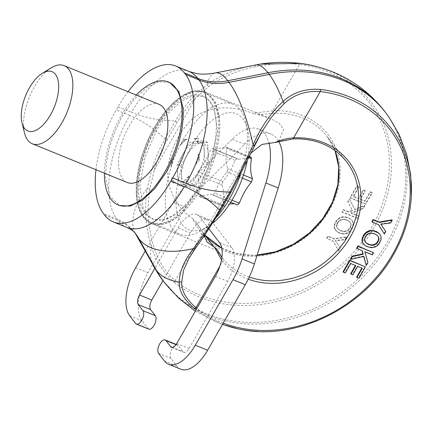 <?xml version="1.0" encoding="UTF-8"?>
<svg xmlns="http://www.w3.org/2000/svg" width="433" height="433" viewBox="0 0 433 433"><rect width="100%" height="100%" fill="white"/><g stroke="black" fill="none" stroke-linecap="round" stroke-linejoin="round"><path stroke-width="0.32" stroke-dasharray="2.17 1.62" d="M24.551 133.104A42.18 20.319 112.2 0 1 51.164 67.851M159.16 104.396A42.18 20.319 -67.8 0 0 154.538 103.671A42.18 20.319 -67.8 0 0 122.739 140.232A42.18 20.319 -67.8 0 0 127.302 182.515M343.055 271.778L344.977 272.563L350.4 263.129L355.872 265.64M350.4 263.129L350.714 263.535M356.646 277.098L358.551 277.878L365.106 266.484M350.654 273.78L352.446 274.511L357.36 265.97L361.836 268.07M356.624 248.185L362.091 250.691M365.939 265.034L367.601 262.144L364.581 251.427L372.017 254.463L373.251 252.32M350.443 258.934L363.531 255.99L363.65 256.433M363.238 243.736L365.901 245.863L369.544 247.162L373.111 247.173L375.968 246.058L378.788 243.4L380.477 240.261L380.867 236.819L379.66 234.009M384.001 233.62L385.462 231.081L380.607 223.866L390.355 222.573L391.919 219.85M371.871 221.669L378.41 224.613M352.446 274.511L352.76 274.917M344.977 272.563L345.285 272.969M221.485 259.935L222.611 261.375A1.9 1.018 140.2 0 0 223.46 259.367L215.499 249.083L216.505 250.204L216.803 249.035M204.376 235.731L208.782 224.007L188.999 258.404L195.451 248.277L204.636 235.222L245.884 163.49L254.333 145.867M208.782 224.007L241.923 166.369L250.794 153.212M277.64 142.132L278.652 141.477L292.822 138.744A1.9 0.649 -92.7 0 0 293.103 138.928M357.36 265.97L357.669 266.371M361.966 267.848L362.275 268.254M358.551 277.878L358.865 278.278M362.01 250.382L362.318 250.783M363.531 255.99L363.839 256.39M367.601 262.144L367.909 262.55M364.581 251.427L364.895 251.833M372.017 254.463L372.326 254.864M363.964 244.521L364.277 244.926M364.851 245.23L365.165 245.635M365.901 245.863L366.21 246.263M367.103 246.431L367.411 246.837M368.304 246.864L368.618 247.265M369.544 247.162L369.858 247.568M370.772 247.319L371.081 247.719M371.942 247.33L372.256 247.73M373.111 247.173L373.419 247.579M374.226 246.875L374.534 247.275M374.859 246.621L375.167 247.026M375.968 246.058L376.277 246.464M377.002 245.316L377.311 245.722M377.939 244.439L378.247 244.845M378.788 243.4L379.097 243.806M379.562 242.193L379.876 242.594M379.947 241.49L380.255 241.895M380.477 240.261L380.786 240.667M380.807 239.076L381.116 239.476M380.937 237.928L381.246 238.329M380.867 236.819L381.181 237.224M380.612 235.758L380.926 236.164M380.223 234.87L380.537 235.271M378.177 224.24L378.485 224.646M385.462 231.081L385.771 231.482M380.607 223.866L380.916 224.272M390.355 222.573L390.663 222.973M204.831 235.087L196.236 222.281L192.349 218.324L201.805 234.307A80.473 67.884 142.5 0 0 225.22 251.27A80.473 67.884 142.5 0 0 250.35 256.298A80.473 67.884 142.5 0 0 335.337 197.74A80.473 67.884 142.5 0 0 303.16 115.73A80.473 67.884 142.5 0 0 278.024 110.696A80.473 67.884 142.5 0 0 272.839 110.772L252.764 113.262C227.422 103.628 200.165 106.08 185.351 126.69C177.611 136.206 172.274 147.328 169.341 160.064C163.571 182.012 173.795 206.168 192.349 218.324M213.951 247.048L215.499 249.083M196.236 222.281L202.498 232.169L209.096 240.753M335.045 150.608A78.573 66.287 142.5 0 0 327.104 136.422A78.573 66.287 142.5 0 0 302.862 118.133A78.573 66.287 142.5 0 0 278.322 113.224A78.573 66.287 142.5 0 0 273.255 113.294L258.084 114.723L252.764 113.262M278.652 141.477L283.62 129.283L279.323 123.4L270.262 118.404L258.084 114.723M203.883 233.901L204.863 235.043A78.573 66.287 142.5 0 1 203.894 233.917L201.805 234.307L175.181 280.606C164.735 271.523 157.444 259.638 153.304 244.954C147.88 226.519 146.722 207.845 149.829 188.929L154.37 169.828C157.45 159.458 161.628 149.618 166.894 140.303L164.946 139.096L175.37 120.969C180.897 111.411 187.024 103.2 193.751 96.332L206.898 84.749C220.473 75.017 236.526 68.452 255.053 65.069L260.244 64.095M273.255 113.294A1.9 0.649 87.3 0 1 272.839 110.772L299.463 64.474A132.52 111.795 -37.5 0 1 371.714 227.352A132.52 111.795 -37.5 0 1 175.181 280.606L174.391 282.43C163.214 272.741 155.479 260.493 151.193 245.684C145.428 226.876 144.108 207.813 147.236 188.501L151.918 169.087C155.09 158.738 159.431 148.741 164.946 139.096A138.544 116.878 -37.5 0 0 129.673 115.497A81.61 39.316 -67.8 0 0 116.856 218.968L118.101 220.581A81.61 39.316 112.2 0 0 126.804 227.417M377.922 236.099L375.2 233.858L370.821 232.802L369.084 233.095L366.865 234.264L365.154 236.315L365.463 236.716M365.95 235.173L366.258 235.574M366.865 234.264L367.173 234.67M367.909 233.571L368.218 233.972M369.084 233.095L369.398 233.495M369.69 232.932L369.999 233.338M370.821 232.802L371.13 233.208M372.007 232.857L372.315 233.263M373.23 233.116L373.544 233.517M374.507 233.555L374.821 233.961M375.2 233.858L375.508 234.258M376.288 234.486L376.596 234.886M377.175 235.189L377.484 235.595M377.857 235.98L378.171 236.386M365.154 236.315L364.305 239.833L365.311 242.052M365.073 241.776L365.382 242.182M364.591 240.91L364.9 241.311M364.305 239.833L364.618 240.239M364.305 238.713L364.613 239.119M364.581 237.549L364.895 237.95M166.894 140.303L177.319 122.176C182.699 112.97 188.799 104.948 195.613 98.096L208.657 86.616C222.01 76.917 237.739 70.254 255.838 66.639C270.203 63.548 284.741 62.823 299.463 64.474L300.34 63.402M155.68 129.121A66.428 31.999 112.2 0 1 202.503 95.893A66.428 31.999 112.2 0 1 199.158 185.676A66.428 31.999 112.2 0 1 152.335 218.909A66.428 31.999 112.2 0 1 155.68 129.121M358.914 187.213L353.49 196.647L358.654 198.752L363.568 190.211L365.36 190.942L360.451 199.483L365.057 201.361L370.377 192.111L372.283 192.891L365.733 204.284L350.335 198.005L356.992 186.428L358.914 187.213L358.605 186.812L353.182 196.241L358.345 198.346L363.255 189.806L365.051 190.536L360.142 199.077L364.748 200.961L370.069 191.711L371.974 192.485L365.42 203.878L350.026 197.6L356.684 186.028L358.605 186.812M343.423 210.027L348.809 212.224L352.57 210.703L348.062 201.962L349.61 199.277L354.979 209.751L364.895 205.735L363.238 208.619L351.385 213.274L358.822 216.305L357.588 218.449L342.194 212.17L343.423 210.027L343.115 209.621L348.5 211.818L352.256 210.297L347.753 201.556L349.296 198.871L354.67 209.345L364.586 205.329L362.93 208.219L351.076 212.868L358.508 215.899L357.274 218.043L341.881 211.764L343.115 209.621M335.212 229.658L334.476 227.06L334.763 224.754L336.262 221.599L337.978 219.531L340.04 218.091L342.232 217.317L344.565 217.149L347.017 217.599L349.436 218.568L351.39 219.91L352.706 221.544L353.442 224.126L353.155 226.432L351.656 229.587L349.934 231.655L347.872 233.089L345.653 233.874L343.32 234.047L340.863 233.614L337.41 232.018L335.781 230.518L334.487 228.31L334.162 226.654L334.449 224.348L335.948 221.193L337.67 219.125L339.732 217.685L341.924 216.911L344.257 216.744L346.703 217.193L349.128 218.162L351.818 220.273L352.965 222.638L352.841 226.026L350.524 230.291L347.564 232.689L344.192 233.636L340.555 233.208L337.096 231.617L334.904 229.257M326.926 238.718L328.176 236.542L334.487 239.113L346.833 237.149L345.377 239.687L335.645 240.948L340.484 248.196L338.92 250.913L333.091 241.23L326.617 238.312L327.868 236.137L334.173 238.707L346.524 236.743L345.063 239.281L335.337 240.548L340.17 247.79L338.606 250.512L332.782 240.829L326.617 238.312M95.98 169.736A81.61 39.316 112.2 0 1 116.217 110.009L118.052 106.81A81.61 39.316 112.2 0 1 128.033 91.704M169.547 82.449L158.803 81.805L146.565 87.634L134.106 99.33L122.723 115.681C110.561 137.737 104.921 159.008 105.809 179.495L110.047 196.355L119.378 205.464M200.387 186.179L212.43 158.326L217.42 130.387L214.303 108.201L209.843 100.786L203.737 96.397L192.988 95.747L180.75 101.576L168.291 113.278L156.914 129.624L144.871 157.471L139.881 185.411L142.998 207.602L147.458 215.017L153.563 219.407L164.313 220.056L176.55 214.227L189.01 202.525L200.387 186.179M353.49 196.647L353.182 196.241M356.992 186.428L356.684 186.028M350.335 198.005L350.026 197.6M365.733 204.284L365.42 203.878M372.283 192.891L371.974 192.485M370.377 192.111L370.069 191.711M365.057 201.361L364.748 200.961M360.451 199.483L360.142 199.077M365.36 190.942L365.051 190.536M363.568 190.211L363.255 189.806M358.654 198.752L358.345 198.346M348.809 212.224L348.5 211.818M342.194 212.17L341.881 211.764M357.588 218.449L357.274 218.043M358.822 216.305L358.508 215.899M351.385 213.274L351.076 212.868M363.238 208.619L362.93 208.219M364.895 205.735L364.586 205.329M354.979 209.751L354.67 209.345M349.61 199.277L349.296 198.871M348.062 201.962L347.753 201.556M352.57 210.703L352.256 210.297M334.796 228.716L334.487 228.31M335.781 230.518L335.467 230.118M336.506 231.303L336.192 230.903M337.41 232.018L337.096 231.617M338.465 232.635L338.157 232.229M339.586 233.171L339.277 232.77M340.863 233.614L340.555 233.208M342.102 233.912L341.794 233.511M343.32 234.047L343.012 233.641M344.506 234.036L344.192 233.636M345.653 233.874L345.345 233.474M346.73 233.582L346.416 233.176M347.872 233.089L347.564 232.689M348.944 232.451L348.635 232.045M349.934 231.655L349.626 231.249M350.838 230.697L350.524 230.291M351.656 229.587L351.342 229.181M352.067 228.9L351.758 228.494M352.716 227.639L352.402 227.233M353.155 226.432L352.841 226.026M353.393 225.268L353.079 224.862M353.442 224.126L353.128 223.72M353.279 223.044L352.965 222.638M353.117 222.47L352.808 222.064M352.706 221.544L352.397 221.144M352.126 220.678L351.818 220.273M351.39 219.91L351.082 219.509M350.486 219.195L350.178 218.795M349.436 218.568L349.128 218.162M348.294 218.037L347.98 217.631M347.017 217.599L346.703 217.193M345.778 217.296L345.464 216.89M344.565 217.149L344.257 216.744M343.385 217.155L343.077 216.749M342.232 217.317L341.924 216.911M341.188 217.599L340.874 217.198M340.04 218.091L339.732 217.685M338.969 218.73L338.655 218.329M337.978 219.531L337.67 219.125M337.08 220.484L336.766 220.083M336.262 221.599L335.948 221.193M335.846 222.286L335.537 221.88M335.207 223.531L334.898 223.125M334.763 224.754L334.449 224.348M334.525 225.918L334.211 225.512M334.476 227.06L334.162 226.654M334.622 228.137L334.308 227.731M328.176 236.542L327.868 236.137M333.091 241.23L332.782 240.829M338.92 250.913L338.606 250.512M340.484 248.196L340.17 247.79M335.645 240.948L335.337 240.548M345.377 239.687L345.063 239.281M346.833 237.149L346.524 236.743M334.487 239.113L334.173 238.707M136.271 95.06A66.428 31.999 -67.8 0 0 121.494 115.178A66.428 31.999 -67.8 0 0 104.413 173.178M215.12 155.783A70.222 33.828 -67.8 0 0 205.172 92.879A70.222 33.828 -67.8 0 0 142.181 160.021A70.222 33.828 -67.8 0 0 152.129 222.925A70.222 33.828 -67.8 0 0 215.12 155.783M336.777 223.85L338.141 221.474L340.1 219.872L342.384 219.179L346.016 219.618L348.895 221.122L350.524 223.168L350.811 225.36L349.945 227.758L348.235 229.809L346.032 230.984L343.753 231.254L340.576 230.508L338.379 229.29L336.782 227.211L336.495 225.019L336.777 223.85L337.085 224.256L337.659 223.022L337.35 222.616M240.358 174.943A70.222 33.828 -67.8 0 0 242.843 167.089A70.222 33.828 -67.8 0 0 245.744 121.917A70.222 33.828 -67.8 0 0 232.889 104.185A70.222 33.828 -67.8 0 0 174.38 158.088A70.222 33.828 -67.8 0 0 169.898 171.327A70.222 33.828 -67.8 0 0 179.852 234.226A70.222 33.828 -67.8 0 0 201.437 230.545A70.222 33.828 -67.8 0 0 216.446 217.393M337.659 223.022L339.369 220.971L341.588 219.802L343.856 219.542L347.001 220.278L349.209 221.523L350.833 223.574L351.125 225.766L350.254 228.159L348.549 230.21L346.34 231.39L344.067 231.66L341.594 231.184L338.687 229.69L337.318 228.115L336.809 226.546L337.085 224.256M336.809 225.425L336.495 225.019M336.809 226.546L336.501 226.14M337.096 227.617L336.782 227.211M337.318 228.115L337.009 227.709M337.902 228.943L337.588 228.537M338.687 229.69L338.379 229.29M339.683 230.345L339.375 229.939M340.885 230.913L340.576 230.508M341.594 231.184L341.285 230.778M342.855 231.514L342.546 231.108M344.067 231.66L343.753 231.254M345.225 231.623L344.912 231.222M346.34 231.39L346.032 230.984M347.515 230.913L347.206 230.508M348.549 230.21L348.235 229.809M349.463 229.301L349.15 228.9M350.254 228.159L349.945 227.758M350.817 226.946L350.508 226.54M351.125 225.766L350.811 225.36M351.12 224.646L350.811 224.24M350.833 223.574L350.524 223.168M350.6 223.092L350.292 222.686M350.021 222.264L349.707 221.858M349.209 221.523L348.895 221.122M348.219 220.857L347.91 220.451M347.001 220.278L346.692 219.872M346.324 220.024L346.016 219.618M345.063 219.693L344.755 219.287M343.856 219.542L343.542 219.141M342.698 219.58L342.384 219.179M341.588 219.802L341.28 219.396M340.414 220.278L340.1 219.872M339.369 220.971L339.055 220.565M338.454 221.88L338.141 221.474M247.27 160.675A62.628 30.175 -67.8 0 0 247.649 129.543A62.628 30.175 -67.8 0 0 219.639 115.492A62.628 30.175 -67.8 0 0 183.998 161.801A62.628 30.175 -67.8 0 0 180.004 173.606A62.628 30.175 -67.8 0 0 208.132 226.427A62.628 30.175 -67.8 0 0 212.944 223.017M198.125 171.582C203.12 165.687 207.201 158.592 210.362 150.294L212.365 148.524L213.723 149.217L225.647 147.198L226.589 147.269L226.773 148.66C225.479 156.762 225.831 163.414 227.812 168.621L226.935 171.858C221.94 177.752 217.859 184.848 214.698 193.14L212.695 194.915L211.336 194.222L199.413 196.241L198.471 196.165L198.287 194.78C199.581 186.677 199.229 180.025 197.242 174.818L198.125 171.582L222.762 181.633C227.763 175.733 231.844 168.637 235 160.345L237.003 158.57L238.367 159.263L251.227 157.32M229.642 203.9L223.352 206.406L198.471 196.165M230.692 202.265L212.695 194.915L230.697 202.26M249.267 156.427L226.589 147.269M212.284 148.481L237.003 158.57L212.284 148.481M237.333 204.966L234.475 203.808M223.109 206.216L222.93 204.825C224.218 196.723 223.872 190.071 221.885 184.869L222.762 181.633M145.147 251.172L173.362 202.103A51.246 24.686 112.2 0 1 185.703 185.627L232.245 139.226A56.934 27.431 112.2 0 1 258.674 129.05A56.934 27.431 112.2 0 1 268.861 142.527M209.036 228.987L199.662 216.792A26.57 12.801 112.2 0 0 196.826 214.568A26.57 12.801 112.2 0 0 178.098 227.855L154.76 268.444M180.853 369.235A37.958 18.289 112.2 0 1 176.81 366.053L170.911 358.378A7.594 3.659 112.2 0 1 171.62 349.658A7.594 3.659 112.2 0 1 177.449 344.955A7.594 3.659 112.2 0 1 178.261 345.594L182.921 351.65A7.594 3.659 112.2 0 0 183.727 352.289A7.594 3.659 112.2 0 0 189.08 348.489L227.682 281.358A26.57 12.801 112.2 0 0 231.855 247.671L211.981 221.815A26.57 12.801 112.2 0 0 209.144 219.591A26.57 12.801 112.2 0 0 190.417 232.884L162.938 280.665M148.736 329.118A7.594 3.659 112.2 0 1 147.929 328.485L142.029 320.81A37.958 18.289 112.2 0 1 147.989 272.682L185.681 207.131A51.246 24.686 112.2 0 1 198.022 190.655L244.569 144.249A56.934 27.431 112.2 0 1 270.993 134.073A56.934 27.431 112.2 0 1 278.884 141.688M178.196 185.14L177.108 164.307L189.881 142.094L203.743 140.714L204.831 161.541L192.057 183.754L178.196 185.14L182.049 186.71L180.962 165.877L177.108 164.307M180.962 165.877L193.73 143.664L207.591 142.284L208.679 163.117L195.911 185.324L182.049 186.71M195.911 185.324L192.057 183.754M181.568 176.68A22.776 10.971 112.2 0 1 188.658 152.697A22.776 10.971 112.2 0 1 203.423 143.41A22.776 10.971 112.2 0 1 208.073 152.313A22.776 10.971 112.2 0 1 200.982 176.291A22.776 10.971 112.2 0 1 186.217 185.584A22.776 10.971 112.2 0 1 181.568 176.68M193.73 143.664L189.881 142.094M204.224 150.744A22.776 10.971 112.2 0 1 197.134 174.721A22.776 10.971 112.2 0 1 182.369 184.014A22.776 10.971 112.2 0 1 177.719 175.111A22.776 10.971 112.2 0 1 184.81 151.128A22.776 10.971 112.2 0 1 199.57 141.84A22.776 10.971 112.2 0 1 204.224 150.744M208.679 163.117L204.831 161.541M207.591 142.284L203.743 140.714M171.766 177.46L173.249 183.121L172.036 182.623L171.766 177.46A23.788 11.458 112.2 0 0 175.473 182.282L172.036 182.623M175.473 182.282L173.249 183.121M170.948 161.796L171.219 166.959L172.161 162.288L170.948 161.796L174.115 156.286L172.161 162.288M171.219 166.959A23.788 11.458 112.2 0 1 171.961 163.019A23.788 11.458 112.2 0 1 174.115 156.286M183.722 139.583L180.556 145.093L184.934 140.076L183.722 139.583L187.159 139.242L184.934 140.076M180.556 145.093A23.788 11.458 112.2 0 1 183.5 141.921A23.788 11.458 112.2 0 1 187.159 139.242M197.583 138.203L194.146 138.544L198.796 138.695L197.583 138.203L197.854 143.366L198.796 138.695M194.146 138.544A23.788 11.458 112.2 0 1 197.854 143.366M182.461 181.584L187.11 181.736L185.898 181.243L182.461 181.584A23.788 11.458 112.2 0 0 186.12 178.905A23.788 11.458 112.2 0 0 189.064 175.733L185.898 181.243M189.064 175.733L187.11 181.736M198.671 159.03L198.401 153.867L199.884 159.528L198.671 159.03L195.505 164.54L199.884 159.528M198.401 153.867A23.788 11.458 112.2 0 1 195.505 164.54M223.217 323.11A132.52 111.795 -37.5 0 1 196.918 308.404M248.244 279.193A80.473 67.884 -37.5 0 1 246.025 278.332A80.473 67.884 -37.5 0 1 222.611 261.375L219.894 266.095M249.278 277.05A78.573 66.287 -37.5 0 1 246.323 275.929A78.573 66.287 -37.5 0 1 223.46 259.367M292.822 138.744A78.573 66.287 -37.5 0 1 297.882 138.674A78.573 66.287 -37.5 0 1 322.423 143.583A78.573 66.287 -37.5 0 1 346.665 161.872L327.104 136.422L335.012 150.587M411.35 195.954L411.301 196.847A134.295 113.294 -37.5 0 1 393.559 254.485A134.295 113.294 -37.5 0 1 257.906 331.418M222.53 324.301A134.295 113.294 -37.5 0 1 196.117 309.795M231.049 192.209A1.9 0.449 29.9 0 0 231.054 192.079L220.63 210.205L204.533 235.503M231.054 192.079L245.884 163.49M219.601 119.638A71.169 34.288 112.2 0 1 197.443 194.574A71.169 34.288 112.2 0 1 151.312 223.612A71.169 34.288 112.2 0 1 137.034 198.612A71.169 34.288 112.2 0 1 136.774 195.786L137.434 177.995L141.634 158.446L149.017 138.825L158.933 120.85L170.521 106.08L182.78 95.801L194.639 90.903L205.063 91.812L215.06 101.571L219.601 119.638M221.799 248.196A78.573 66.287 142.5 0 0 226.757 250.48A78.573 66.287 142.5 0 0 251.297 255.389A78.573 66.287 142.5 0 0 257.088 255.275M385.808 112.824A139.496 117.679 -37.5 0 1 388.331 116.255A139.496 117.679 -37.5 0 1 388.401 244.001A139.496 117.679 -37.5 0 1 247.492 323.916A139.496 117.679 -37.5 0 1 164.616 282.852M135.166 233.208A56.934 48.031 142.5 0 0 134.425 232.218L135.67 233.831A56.934 48.031 142.5 0 0 118.101 220.581L104.645 215.093M218.281 119.833A70.222 33.828 112.2 0 1 182.342 210.99A70.222 33.828 112.2 0 1 136.812 197.757A70.222 33.828 112.2 0 1 136.557 194.964A70.222 33.828 112.2 0 1 173.557 102.81A70.222 33.828 112.2 0 1 218.281 119.833M163.376 281.239A139.496 117.679 142.5 0 0 246.253 322.298A139.496 117.679 142.5 0 0 387.156 242.388A139.496 117.679 142.5 0 0 387.086 114.637A139.496 117.679 142.5 0 0 384.564 111.205M135.026 233.041L134.425 232.218A56.934 48.031 142.5 0 0 116.856 218.968L103.4 213.48M193.751 96.332L195.613 98.096L154.37 169.828L151.918 169.087M174.391 282.43A134.295 113.294 142.5 0 0 237.906 305.4A134.295 113.294 142.5 0 0 373.56 228.467A134.295 113.294 142.5 0 0 373.49 105.479A134.295 113.294 142.5 0 0 309.925 64.966M255.54 64.95L255.053 65.069L255.838 66.639M153.314 265.905L150.424 256.542L151.193 245.684L153.304 244.954M149.829 188.923L147.236 188.501A81.61 43.473 -29 0 0 135.843 234.377M177.319 122.176L175.37 120.969A138.544 116.878 -37.5 0 1 131.513 112.299A81.61 39.316 112.2 0 1 189.037 71.472M208.657 86.616L206.898 84.749A81.61 22.143 78.7 0 1 215.336 72.955M129.673 115.497L116.217 110.009M118.052 106.81L131.513 112.299M235 160.345L210.362 150.294M250.285 157.249L225.647 147.198M248.71 157.607L226.773 148.66M243.465 175.002L227.812 168.621M242.372 178.152L226.935 171.858M231.969 200.187L214.698 193.14M224.05 206.292L199.413 196.241M222.93 204.825L198.287 194.78M221.885 184.869L197.242 174.818M164.486 361.03L176.81 366.053M158.586 353.355L170.911 358.378M175.987 344.663L178.261 345.594M172.431 347.374L182.921 351.65M176.761 343.466L189.08 348.489M215.363 276.335L227.682 281.358M219.536 242.648L231.855 247.671M199.662 216.792L211.981 221.815M178.098 227.855L190.417 232.884M135.61 323.462L147.929 328.485M129.711 315.781L142.029 320.81M135.67 267.659L147.989 272.682M173.362 202.103L185.681 207.131M185.703 185.627L198.022 190.655M232.245 139.226L244.569 144.249M241.923 166.369L261.667 132.033M270.262 118.404L205.063 91.812C193.578 87.931 180.956 93.701 167.203 109.121C158.781 118.902 151.734 130.669 146.051 144.416C138.695 162.77 135.469 179.749 136.379 195.348L136.639 198.179C138.241 211.493 143.134 219.975 151.312 223.612L216.505 250.204M195.326 311.175L222.443 324.458M238.383 328.912L239.26 329.096M257.153 255.075L251.005 255.21L235.709 253.267L221.783 248.131M203.737 96.397L202.503 95.893M153.563 219.407L152.335 218.909M232.889 104.185L205.172 92.879M179.852 234.226L152.129 222.925M247.649 129.543L245.744 121.917M208.132 226.427L201.437 230.545M238.367 159.263L213.723 149.217M235.974 204.273L211.336 194.222M176.155 344.424L177.449 344.955M171.408 347.261L183.727 352.289M196.826 214.568L209.144 219.591M258.674 129.05L270.993 134.073M199.57 141.84L203.423 143.41M182.369 184.014L186.217 185.584M171.961 163.019L171.836 163.544"/><path stroke-width="0.65" d="M42.218 73.361A32.031 15.431 -67.8 0 1 48.556 71.131A32.031 15.431 112.2 0 1 56.599 100.375A32.031 15.431 112.2 0 1 31.382 131.545A32.031 15.431 -67.8 0 1 22.007 122.907L24.551 133.104A42.18 20.319 112.2 0 0 32.275 143.756A42.18 20.319 112.2 0 0 36.897 144.481A42.18 20.319 112.2 0 0 68.695 107.92A42.18 20.319 112.2 0 0 64.133 65.643A42.18 20.319 112.2 0 0 59.51 64.912A42.18 20.319 112.2 0 0 51.164 67.851L42.218 73.361A32.031 15.431 -67.8 0 0 22.007 122.907M32.275 143.756L127.302 182.515A42.18 20.319 -67.8 0 0 131.924 183.24A42.18 20.319 -67.8 0 0 163.723 146.679A42.18 20.319 -67.8 0 0 159.16 104.396L64.133 65.643M355.433 265.461L350.654 273.78L352.76 274.917L357.669 266.371L362.275 268.254L356.96 277.504L358.865 278.278L365.414 266.885L350.021 260.606L343.364 272.184L345.285 272.969L350.714 263.535L355.872 265.64L350.963 274.181M365.414 266.885L349.712 260.206L343.055 271.778L343.364 272.184M361.836 268.07L356.646 277.098L356.96 277.504M373.56 252.72L357.858 246.041L356.624 248.185L362.318 250.783L363.233 254.209L352.3 256.65L350.752 259.34L363.839 256.39L366.248 265.434L367.909 262.55L364.895 251.833L372.326 254.864L373.56 252.72L358.167 246.442L356.933 248.585M363.65 256.433L366.248 265.434M362.091 250.691L362.924 253.803L351.986 256.244L350.443 258.934L350.752 259.34M379.974 234.41L377.008 231.866L373.381 230.572L369.82 230.583L366.94 231.709L364.97 233.327L363.341 235.574L362.432 237.506L361.972 239.839L362.291 242.009L363.238 243.736L366.21 246.263L371.081 247.719L375.167 247.026L377.311 245.722L379.097 243.806L381.116 239.476L380.926 236.164L379.974 234.41L378.366 232.9L373.69 230.973L370.134 230.989L366.215 232.851L363.271 236.678L362.28 240.245L362.605 242.41L363.552 244.142M392.228 220.256L391.919 219.85L379.286 222.005L373.122 219.493L371.871 221.669L372.18 222.075L378.485 224.646L384.315 234.026L385.771 231.482L380.916 224.272L390.663 222.973L392.228 220.256L379.595 222.41L373.43 219.894L372.18 222.075M378.41 224.613L384.315 234.026M221.891 257.391L216.803 249.035L214.784 247.503L221.485 259.935M196.918 308.404A132.52 111.795 -37.5 0 1 195.987 307.674C186.071 299.273 181.308 290.678 181.698 281.888L183.624 270.122L188.999 258.404L195.359 248.466L204.533 235.503L220.624 210.335L231.049 192.209L261.705 131.968L271.946 116.526L284.232 103.574C294.061 94.589 306.077 90.578 320.268 91.542A132.52 111.795 -37.5 0 1 392.52 254.42A132.52 111.795 -37.5 0 1 223.217 323.11M254.333 145.867L261.667 132.033M248.244 279.193A80.473 67.884 -37.5 0 0 271.155 283.366A80.473 67.884 -37.5 0 0 356.142 224.808A80.473 67.884 -37.5 0 0 323.965 142.793A80.473 67.884 -37.5 0 0 298.83 137.764A80.473 67.884 -37.5 0 0 293.644 137.84C287.144 138.268 280.99 139.805 275.193 142.446L293.114 138.928A1.9 0.649 -92.7 0 0 293.114 138.928A1.9 0.649 -92.7 0 0 293.644 137.84L320.268 91.542A1.9 0.774 -83.1 0 0 320.339 89.42A134.295 113.294 -37.5 0 1 393.494 131.497A134.295 113.294 -37.5 0 1 411.301 196.847L411.301 196.847C410.078 216.727 404.162 235.969 393.548 254.555C363.839 308.334 294.922 341.68 239.26 329.096L239.26 329.096A134.295 113.294 -37.5 0 1 222.53 324.301M214.784 247.503L207.017 242.031L204.376 235.731M250.794 153.212L261.873 144.443L275.193 142.446M349.712 260.206L350.021 260.606M362.924 253.803L363.233 254.209M351.986 256.244L352.3 256.65M357.858 246.041L358.167 246.442M368.683 230.892L368.992 231.298M368.034 231.135L368.342 231.541M366.94 231.709L367.249 232.115M365.907 232.451L366.215 232.851M364.97 233.327L365.279 233.733M364.11 234.383L364.418 234.783M363.341 235.574L363.655 235.98M362.962 236.272L363.271 236.678M362.432 237.506L362.74 237.906M362.102 238.691L362.41 239.097M361.972 239.839L362.28 240.245M362.037 240.948L362.351 241.349M362.291 242.009L362.605 242.41M362.675 242.875L362.984 243.281M378.935 233.225L379.243 233.625M378.058 232.499L378.366 232.9M377.008 231.866L377.316 232.272M375.806 231.298L376.12 231.698M374.61 230.886L374.918 231.292M373.381 230.572L373.69 230.973M372.153 230.416L372.467 230.821M370.973 230.421L371.287 230.827M369.82 230.583L370.134 230.989M379.286 222.005L379.595 222.41M373.122 219.493L373.43 219.894M216.803 249.035L222.091 257.662M219.894 266.095L195.987 307.674A1.9 0.996 128.6 0 1 194.39 308.448C183.841 299.582 178.78 290.808 179.202 282.121C179.608 271.339 184.355 260.168 193.443 248.607L203.023 235.568C208.511 228.115 214.037 219.655 219.601 210.194A138.544 116.878 142.5 0 0 184.328 186.596A81.61 39.316 112.2 0 1 126.804 227.417C131.134 229.349 134.089 231.487 135.67 233.831A56.934 48.031 142.5 0 1 138.993 238.902L156.465 270.43C161.303 276.611 168.881 280.508 179.202 282.121L181.698 281.888M220.624 210.335L219.601 210.194L230.026 192.068L244.856 162.813L253.099 144.855C260.715 127.372 270.706 112.921 283.063 101.506C292.854 92.429 305.276 88.402 320.339 89.42M204.831 235.087L213.951 247.048M366.258 235.574L364.895 237.95L364.618 240.239L365.382 242.182L368.045 244.304L371.233 245.278L373.555 245.23L376.369 243.914L378.063 241.858L378.913 239.454L378.642 237.268L377.484 235.595L375.508 234.258L372.315 233.263L369.999 233.338L368.218 233.972L366.258 235.574M365.311 242.052L366.643 243.276L369.685 244.634L372.109 244.954L375.016 244.201L376.97 242.577L378.323 240.218L378.615 237.939L377.922 236.099M378.334 236.862L378.642 237.268M378.615 237.939L378.929 238.339M378.604 239.054L378.913 239.454M378.323 240.218L378.637 240.624M377.755 241.452L378.063 241.858M376.97 242.577L377.278 242.983M376.06 243.508L376.369 243.914M375.016 244.201L375.324 244.607M373.836 244.677L374.15 245.083M373.246 244.824L373.555 245.23M372.109 244.954L372.423 245.359M370.919 244.872L371.233 245.278M369.685 244.634L369.999 245.04M368.391 244.19L368.705 244.591M367.736 243.903L368.045 244.304M366.643 243.276L366.957 243.676M365.755 242.567L366.069 242.967M128.033 91.704A81.61 39.316 112.2 0 1 175.581 65.984A81.61 39.316 112.2 0 1 184.279 72.825L185.524 74.438A81.61 39.316 112.2 0 1 172.707 177.909L170.873 181.108A81.61 39.316 112.2 0 1 113.343 221.929A81.61 39.316 112.2 0 1 104.645 215.093L103.4 213.48A81.61 39.316 112.2 0 1 95.98 169.736M184.279 72.825L197.74 78.313A81.61 39.316 112.2 0 0 189.037 71.472L196.106 73.458C201.323 74.492 207.737 74.324 215.336 72.955L260.244 64.095L300.34 63.402A134.295 113.294 142.5 0 1 309.92 64.966A134.295 113.294 142.5 0 0 309.92 64.966L300.34 63.402M104.413 173.178A66.428 31.999 -67.8 0 0 118.144 204.961L119.378 205.464L130.122 206.108L142.365 200.279L154.819 188.582L166.202 172.237C178.364 150.181 184.003 128.91 183.116 108.423L178.878 91.563L169.547 82.449L168.318 81.951A66.428 31.999 -67.8 0 0 136.271 95.06M118.144 204.961A66.428 31.999 -67.8 0 0 164.968 171.733A66.428 31.999 -67.8 0 0 168.318 81.951M216.446 217.393A70.222 33.828 -67.8 0 0 240.358 174.943M212.944 223.017A62.628 30.175 -67.8 0 0 245.056 169.828A62.628 30.175 -67.8 0 0 247.27 160.675M249.267 156.427L251.227 157.32L251.411 158.711C250.122 166.813 250.469 173.465 252.455 178.672L251.573 181.909C246.577 187.803 242.496 194.899 239.335 203.191L237.333 204.966L230.697 202.26M230.692 202.265L237.333 204.966M234.475 203.808L229.642 203.9M268.861 142.527A56.934 27.431 112.2 0 1 265.867 182.964L242.047 258.929A51.246 24.686 112.2 0 1 232.986 279.669L195.294 345.22A37.958 18.289 112.2 0 1 168.534 364.207A37.958 18.289 112.2 0 1 164.486 361.03L158.586 353.355A7.594 3.659 112.2 0 1 159.301 344.63A7.594 3.659 112.2 0 1 165.13 339.932A7.594 3.659 112.2 0 1 165.942 340.565L170.597 346.627L172.431 347.374M154.76 268.444L139.496 294.987A7.594 3.659 112.2 0 0 138.306 304.615L142.96 310.672A7.594 3.659 112.2 0 1 142.246 319.397A7.594 3.659 112.2 0 1 136.417 324.095A7.594 3.659 112.2 0 1 135.61 323.462L129.711 315.781A37.958 18.289 112.2 0 1 135.67 267.659L145.147 251.172M170.597 346.627A7.594 3.659 112.2 0 0 171.408 347.261A7.594 3.659 112.2 0 0 176.761 343.466L215.363 276.335A26.57 12.801 112.2 0 0 219.536 242.648L209.036 228.987M242.047 258.929L254.366 263.951A51.246 24.686 112.2 0 1 245.305 284.692L207.613 350.248A37.958 18.289 112.2 0 1 180.853 369.235L168.534 364.207M162.938 280.665L151.815 300.015A7.594 3.659 112.2 0 0 150.624 309.638L155.279 315.695A7.594 3.659 112.2 0 1 154.57 324.42A7.594 3.659 112.2 0 1 148.736 329.118L136.417 324.095M278.884 141.688A56.934 27.431 112.2 0 1 278.192 187.987L254.366 263.951M293.114 138.928L298.175 138.852C318.834 139.583 335.001 147.252 346.665 161.872A78.573 66.287 -37.5 0 1 346.097 239.108A78.573 66.287 -37.5 0 1 270.863 280.838A78.573 66.287 -37.5 0 1 249.278 277.05M257.906 331.418A134.295 113.294 -37.5 0 1 239.26 329.096M196.117 309.795A134.295 113.294 -37.5 0 1 194.39 308.448M135.166 233.208A56.934 48.031 142.5 0 1 137.754 237.284L155.225 268.817L135.843 234.377A81.61 43.473 -29 0 0 137.754 237.284L138.993 238.902A81.61 43.473 151 0 0 193.443 248.607L195.359 248.466M204.636 235.222L203.023 235.568M244.856 162.813L245.949 163.485M172.707 177.909L186.163 183.397A81.61 39.316 -67.8 0 0 198.98 79.926A56.934 48.031 142.5 0 0 229.003 82.373A81.61 22.143 -101.3 0 1 253.099 144.855L254.323 145.926M284.232 103.574L283.063 101.506C278.608 89.685 273.986 80.641 269.207 74.368A139.496 117.679 -37.5 0 1 385.808 112.824L388.926 117.067L399.34 134.907L406.668 154.321L410.711 174.835L411.35 195.954M257.088 255.275A78.573 66.287 142.5 0 0 335.045 150.608M221.783 248.131L204.863 235.043A78.573 66.287 142.5 0 0 221.799 248.196M164.616 282.852A139.496 117.679 -37.5 0 1 156.465 270.43L155.225 268.817A139.496 117.679 142.5 0 0 163.376 281.239L178.737 298.299L195.326 311.175M186.163 183.397A138.544 116.878 142.5 0 0 230.026 192.068A1.9 0.449 29.9 0 0 231.049 192.209M185.524 74.438L198.98 79.926L197.74 78.313A56.934 48.031 142.5 0 0 227.763 80.754L229.003 82.373L269.207 74.368L267.967 72.749C263.194 66.595 258.891 64.035 255.053 65.069M385.808 112.824L384.564 111.205A139.496 117.679 142.5 0 0 267.967 72.749L227.763 80.754A81.61 22.143 78.7 0 0 215.336 72.955M170.873 181.108L184.328 186.596M300.28 63.397L300.313 63.402C287.009 61.789 273.656 62.022 260.249 64.095L260.249 64.095M251.411 158.711L248.71 157.607M252.455 178.672L243.465 175.002M251.573 181.909L242.372 178.152M239.335 203.191L231.969 200.187M232.986 279.669L245.305 284.692M195.294 345.22L207.613 350.248M165.942 340.565L175.987 344.663M139.496 294.987L151.815 300.015M138.306 304.615L150.624 309.638M142.96 310.672L155.279 315.695M265.867 182.964L278.192 187.987M222.443 324.458L238.383 328.912M257.153 255.075L275.659 251.741L293.504 244.196L309.552 232.911L322.812 218.589L332.447 202.135L337.859 184.582L338.725 167.035L335.012 150.587M113.343 221.929L126.804 227.417M384.564 111.205C365.647 87.065 340.766 71.651 309.92 64.966M153.314 265.905L163.376 281.239M135.843 234.377L135.026 233.041M189.037 71.472L175.581 65.984M165.13 339.932L176.155 344.424"/></g></svg>
